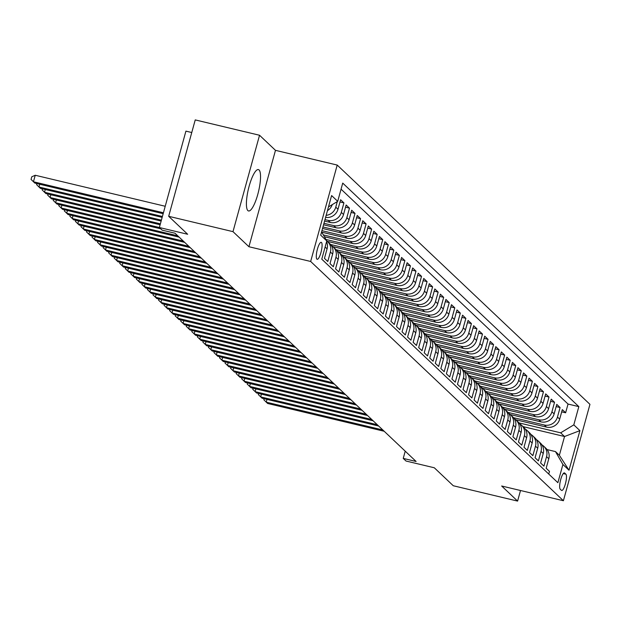 <?xml version="1.0" encoding="UTF-8"?>
<svg xmlns="http://www.w3.org/2000/svg" width="621" height="621" viewBox="0 0 621 621"><rect width="100%" height="100%" fill="white"/><g stroke="black" fill="none" stroke-linecap="round" stroke-linejoin="round"><path stroke-width="0.93" d="M247.872 210.589A21.277 5.209 103.4 0 0 248.532 210.961A21.277 5.209 103.4 0 0 258.173 192.929A21.277 5.209 103.4 0 0 259.066 169.952A21.277 5.209 103.4 0 0 258.406 169.58A21.277 5.209 103.4 0 0 248.765 187.612A21.277 5.209 103.4 0 0 247.872 210.589M316.889 259.143A8.725 2.135 103.4 0 0 317.16 259.299A8.725 2.135 103.4 0 0 321.119 251.901A8.725 2.135 103.4 0 0 321.484 242.469A8.725 2.135 103.4 0 0 321.212 242.322A8.725 2.135 103.4 0 0 317.253 249.72A8.725 2.135 103.4 0 0 316.889 259.143M191.757 132.521L185.92 131.132L159.364 227.527L162.135 230.15L174.998 233.217L416.101 461.473L403.239 458.399L406.01 461.023L434.304 467.776L453.283 485.746L517.596 501.093L520.514 490.505M259.539 135.254L195.235 119.907L168.679 216.302L232.991 231.649L248.928 246.731L310.663 261.464L337.211 165.07L275.476 150.336L259.539 135.254L232.991 231.649M310.663 261.464L563.402 500.736L589.95 404.341L337.211 165.07M325.125 247.003L327.081 248.85L324.457 258.359L327.787 261.511L330.403 252.002L332.623 254.098A10.906 10.472 -46.6 0 0 329.829 243.719L327.616 241.623A10.906 10.472 133.4 0 1 330.403 252.002M332.623 254.098L329.999 263.607L333.33 266.758L335.945 257.249L338.166 259.345A10.906 10.472 -46.6 0 0 335.371 248.967L333.159 246.871A10.906 10.472 133.4 0 1 335.945 257.249M338.166 259.345L335.542 268.854L338.872 272.006L341.488 262.497L343.708 264.593A10.906 10.472 -46.6 0 0 340.913 254.214L338.701 252.118A10.906 10.472 133.4 0 1 341.488 262.497M343.708 264.593L341.084 274.102L344.414 277.253L347.03 267.744L349.25 269.84A10.906 10.472 -46.6 0 0 346.456 259.462L344.244 257.366A10.906 10.472 133.4 0 1 347.03 267.744M349.25 269.84L346.627 279.349L349.957 282.501L352.573 272.992L354.793 275.087A10.906 10.472 -46.6 0 0 351.998 264.709L349.786 262.613A10.906 10.472 133.4 0 1 352.573 272.992M354.793 275.087L352.169 284.597L355.499 287.748L358.115 278.239L360.335 280.335A10.906 10.472 -46.6 0 0 357.541 269.956L355.328 267.861A10.906 10.472 133.4 0 1 358.115 278.239M360.335 280.335L357.712 289.844L361.042 292.996L363.658 283.486L365.878 285.582A10.906 10.472 -46.6 0 0 363.083 275.204L360.871 273.108A10.906 10.472 133.4 0 1 363.658 283.486M365.878 285.582L363.254 295.091L366.584 298.243L369.2 288.734L371.42 290.83A10.906 10.472 -46.6 0 0 368.626 280.451L366.413 278.355A10.906 10.472 133.4 0 1 369.2 288.734M371.42 290.83L368.796 300.339L372.126 303.49L374.742 293.981L376.963 296.077A10.906 10.472 -46.6 0 0 374.168 285.699L371.956 283.603A10.906 10.472 133.4 0 1 374.742 293.981M376.963 296.077L374.339 305.586L377.669 308.738L380.285 299.229L382.505 301.325A10.906 10.472 -46.6 0 0 379.71 290.946L377.498 288.85A10.906 10.472 133.4 0 1 380.285 299.229M382.505 301.325L379.881 310.834L383.211 313.978L385.827 304.469L388.047 306.572A10.906 10.472 -46.6 0 0 385.253 296.194L383.041 294.098A10.906 10.472 133.4 0 1 385.827 304.469M388.047 306.572L385.424 316.081L388.754 319.225L391.37 309.716L393.59 311.82A10.906 10.472 -46.6 0 0 390.795 301.441L388.583 299.345A10.906 10.472 133.4 0 1 391.37 309.716M393.59 311.82L390.966 321.329L394.296 324.473L396.912 314.963L399.132 317.067A10.906 10.472 -46.6 0 0 396.338 306.689L394.125 304.593A10.906 10.472 133.4 0 1 396.912 314.963M399.132 317.067L396.509 326.576L399.839 329.72L402.455 320.211L404.675 322.315A10.906 10.472 -46.6 0 0 401.88 311.936L399.668 309.832A10.906 10.472 133.4 0 1 402.455 320.211M404.675 322.315L402.051 331.824L405.381 334.967L407.997 325.458L410.217 327.562A10.906 10.472 -46.6 0 0 407.423 317.184L405.21 315.08A10.906 10.472 133.4 0 1 407.997 325.458M410.217 327.562L407.593 337.071L410.923 340.215L413.539 330.706L415.76 332.809A10.906 10.472 -46.6 0 0 412.973 322.431L410.753 320.327A10.906 10.472 133.4 0 1 413.539 330.706M415.76 332.809L413.136 342.318L416.466 345.462L419.082 335.953L421.302 338.057A10.906 10.472 -46.6 0 0 418.515 327.678L416.295 325.575A10.906 10.472 133.4 0 1 419.082 335.953M421.302 338.057L418.678 347.566L422.008 350.71L424.624 341.201L426.844 343.304A10.906 10.472 -46.6 0 0 424.058 332.926L421.838 330.822A10.906 10.472 133.4 0 1 424.624 341.201M426.844 343.304L424.221 352.813L427.551 355.957L430.167 346.448L432.387 348.552A10.906 10.472 -46.6 0 0 429.6 338.173L427.38 336.07A10.906 10.472 133.4 0 1 430.167 346.448M432.387 348.552L429.763 358.061L433.093 361.205L435.709 351.696L437.929 353.799A10.906 10.472 -46.6 0 0 435.142 343.421L432.922 341.317A10.906 10.472 133.4 0 1 435.709 351.696M437.929 353.799L435.305 363.308L438.636 366.452L441.252 356.943L443.472 359.047A10.906 10.472 -46.6 0 0 440.685 348.668L438.465 346.565A10.906 10.472 133.4 0 1 441.252 356.943M443.472 359.047L440.848 368.556L444.178 371.7L446.794 362.19L449.014 364.294A10.906 10.472 -46.6 0 0 446.227 353.916L444.007 351.812A10.906 10.472 133.4 0 1 446.794 362.19M449.014 364.294L446.39 373.803L449.72 376.947L452.336 367.438L454.556 369.534A10.906 10.472 -46.6 0 0 451.77 359.163L449.55 357.059A10.906 10.472 133.4 0 1 452.336 367.438M454.556 369.534L451.933 379.043L455.263 382.194L457.879 372.685L460.099 374.781A10.906 10.472 -46.6 0 0 457.312 364.411L455.092 362.307A10.906 10.472 133.4 0 1 457.879 372.685M460.099 374.781L457.475 384.29L460.805 387.442L463.421 377.933L465.641 380.029A10.906 10.472 -46.6 0 0 462.855 369.658L460.635 367.554A10.906 10.472 133.4 0 1 463.421 377.933M465.641 380.029L463.018 389.538L466.348 392.689L468.964 383.18L471.184 385.276A10.906 10.472 -46.6 0 0 468.397 374.898L466.177 372.802A10.906 10.472 133.4 0 1 468.964 383.18M471.184 385.276L468.56 394.785L471.89 397.937L474.506 388.428L476.726 390.524A10.906 10.472 -46.6 0 0 473.939 380.145L471.719 378.049A10.906 10.472 133.4 0 1 474.506 388.428M476.726 390.524L474.102 400.033L477.433 403.184L480.049 393.675L482.269 395.771A10.906 10.472 -46.6 0 0 479.482 385.393L477.262 383.297A10.906 10.472 133.4 0 1 480.049 393.675M482.269 395.771L479.645 405.28L482.975 408.432L485.591 398.923L487.811 401.019A10.906 10.472 -46.6 0 0 485.024 390.64L482.804 388.544A10.906 10.472 133.4 0 1 485.591 398.923M487.811 401.019L485.187 410.528L488.517 413.679L491.133 404.17L493.353 406.266A10.906 10.472 -46.6 0 0 490.567 395.887L488.347 393.792A10.906 10.472 133.4 0 1 491.133 404.17M493.353 406.266L490.73 415.775L494.06 418.927L496.676 409.418L498.896 411.513A10.906 10.472 -46.6 0 0 496.109 401.135L493.889 399.039A10.906 10.472 133.4 0 1 496.676 409.418M498.896 411.513L496.272 421.022L499.602 424.174L502.218 414.665L504.438 416.761A10.906 10.472 -46.6 0 0 501.652 406.382L499.431 404.287A10.906 10.472 133.4 0 1 502.218 414.665M504.438 416.761L501.815 426.27L505.145 429.422L507.761 419.912L509.981 422.008A10.906 10.472 -46.6 0 0 507.194 411.63L504.974 409.534A10.906 10.472 133.4 0 1 507.761 419.912M509.981 422.008L507.357 431.517L510.687 434.669L513.303 425.16L515.523 427.256A10.906 10.472 -46.6 0 0 512.736 416.877L510.516 414.781A10.906 10.472 133.4 0 1 513.303 425.16M515.523 427.256L512.899 436.765L516.23 439.916L518.846 430.407L521.066 432.503A10.906 10.472 -46.6 0 0 518.279 422.125L516.059 420.029A10.906 10.472 133.4 0 1 518.846 430.407M521.066 432.503L518.442 442.012L521.772 445.164L524.388 435.655L526.608 437.751A10.906 10.472 -46.6 0 0 523.821 427.372L521.601 425.276A10.906 10.472 133.4 0 1 524.388 435.655M526.608 437.751L523.992 447.26L527.314 450.411L529.93 440.902L532.15 442.998A10.906 10.472 -46.6 0 0 529.364 432.62L527.144 430.524A10.906 10.472 133.4 0 1 529.93 440.902M532.15 442.998L529.534 452.507L532.857 455.659L535.473 446.15L537.693 448.246A10.906 10.472 -46.6 0 0 534.906 437.867L532.686 435.771A10.906 10.472 133.4 0 1 535.473 446.15M537.693 448.246L535.077 457.755L538.399 460.906L541.015 451.397L543.235 453.493A10.906 10.472 -46.6 0 0 540.449 443.115L538.228 441.019A10.906 10.472 133.4 0 1 541.015 451.397M543.235 453.493L540.619 463.002L543.942 466.154L546.558 456.645A10.906 10.472 -46.6 0 0 543.771 446.266A10.906 10.472 -46.6 0 0 541.931 444.884M515.779 419.773L546.527 427.108A10.906 10.472 -46.6 0 0 559.684 419.136L562.308 409.627L565.63 412.779L561.695 411.839M513.466 417.646L544.307 425.005A10.906 10.472 -46.6 0 0 557.472 417.04L560.088 407.531L556.152 406.592M560.088 407.531L556.765 404.387L554.142 413.897A10.906 10.472 -46.6 0 1 540.984 421.861L510.237 414.525M504.694 409.278L535.442 416.613A10.906 10.472 -46.6 0 0 548.599 408.649L551.223 399.14L554.545 402.284L550.61 401.345M499.152 404.03L529.899 411.366A10.906 10.472 -46.6 0 0 543.057 403.402L545.68 393.893L549.003 397.036L545.067 396.097M493.61 398.783L524.357 406.118A10.906 10.472 -46.6 0 0 537.514 398.154L540.138 388.645L543.46 391.789L539.525 390.85M488.067 393.535L518.814 400.871A10.906 10.472 -46.6 0 0 531.972 392.907L534.596 383.398L537.918 386.541L533.982 385.602M482.525 388.288L513.272 395.624A10.906 10.472 -46.6 0 0 526.429 387.659L529.045 378.15L532.376 381.294L528.44 380.355M476.982 383.041L507.73 390.376A10.906 10.472 -46.6 0 0 520.887 382.412L523.503 372.903L526.833 376.047L522.898 375.107M471.44 377.793L502.187 385.129A10.906 10.472 -46.6 0 0 515.345 377.164L517.961 367.655L521.291 370.799L517.355 369.86M465.897 372.546L496.645 379.881A10.906 10.472 -46.6 0 0 509.802 371.917L512.418 362.408L515.748 365.552L511.813 364.612M460.355 367.298L491.102 374.634A10.906 10.472 -46.6 0 0 504.26 366.669L506.876 357.16L510.206 360.304L506.27 359.365M454.813 362.051L485.56 369.386A10.906 10.472 -46.6 0 0 498.717 361.422L501.333 351.913L504.663 355.057L500.728 354.125M449.27 356.803L480.017 364.139A10.906 10.472 -46.6 0 0 493.175 356.175L495.791 346.665L499.121 349.809L495.185 348.878M443.728 351.556L474.475 358.891A10.906 10.472 -46.6 0 0 487.632 350.927L490.248 341.418L493.579 344.562L489.643 343.63M438.185 346.308L468.933 353.644A10.906 10.472 -46.6 0 0 482.09 345.68L484.706 336.171L488.036 339.322L484.101 338.383M432.643 341.061L463.39 348.397A10.906 10.472 -46.6 0 0 476.548 340.432L479.164 330.923L482.494 334.075L478.558 333.135M427.101 335.814L457.848 343.149A10.906 10.472 -46.6 0 0 471.005 335.185L473.621 325.676L476.951 328.827L473.016 327.888M421.558 330.566L452.305 337.902A10.906 10.472 -46.6 0 0 465.463 329.937L468.079 320.428L471.409 323.58L467.473 322.641M416.016 325.319L446.763 332.654A10.906 10.472 -46.6 0 0 459.92 324.69L462.536 315.181L465.866 318.332L461.931 317.393M410.473 320.071L441.22 327.407A10.906 10.472 -46.6 0 0 454.378 319.442L456.994 309.933L460.324 313.085L456.388 312.146M404.931 314.824L435.678 322.159A10.906 10.472 -46.6 0 0 448.836 314.195L451.451 304.686L454.782 307.837L450.846 306.898M399.388 309.576L430.136 316.912A10.906 10.472 -46.6 0 0 443.293 308.947L445.909 299.438L449.239 302.59L445.304 301.651M393.846 304.329L424.593 311.664A10.906 10.472 -46.6 0 0 437.751 303.7L440.367 294.191L443.697 297.343L439.761 296.403M388.304 299.081L419.051 306.417A10.906 10.472 -46.6 0 0 432.208 298.453L434.824 288.944L438.154 292.095L434.219 291.156M382.761 293.834L413.508 301.177A10.906 10.472 -46.6 0 0 426.666 293.205L429.282 283.696L432.612 286.848L428.676 285.908M377.219 288.594L407.966 295.93A10.906 10.472 -46.6 0 0 421.123 287.958L423.739 278.449L427.069 281.6L423.134 280.661M371.676 283.347L402.424 290.682A10.906 10.472 -46.6 0 0 415.581 282.71L418.197 273.201L421.527 276.353L417.591 275.413M366.134 278.099L396.881 285.435A10.906 10.472 -46.6 0 0 410.039 277.463L412.655 267.954L415.985 271.105L412.049 270.166M360.591 272.852L391.339 280.187A10.906 10.472 -46.6 0 0 404.496 272.215L407.112 262.706L410.442 265.858L406.507 264.919M355.041 267.604L385.796 274.94A10.906 10.472 -46.6 0 0 398.954 266.968L401.57 257.459L404.9 260.61L400.964 259.671M349.499 262.357L380.254 269.693A10.906 10.472 -46.6 0 0 393.411 261.72L396.027 252.211L399.357 255.363L395.422 254.424M343.956 257.11L374.711 264.445A10.906 10.472 -46.6 0 0 387.869 256.481L390.485 246.972L393.815 250.116L389.879 249.176M338.414 251.862L369.169 259.198A10.906 10.472 -46.6 0 0 382.326 251.233L384.942 241.724L388.272 244.868L384.337 243.929M332.872 246.615L363.627 253.95A10.906 10.472 -46.6 0 0 376.784 245.986L379.4 236.477L382.73 239.621L378.794 238.681M327.329 241.367L358.084 248.703A10.906 10.472 -46.6 0 0 371.242 240.738L373.858 231.229L377.188 234.373L373.252 233.434M324.379 236.733L352.542 243.455A10.906 10.472 -46.6 0 0 365.699 235.491L368.315 225.982L371.645 229.126L367.71 228.186M321.756 232.184L346.999 238.208A10.906 10.472 -46.6 0 0 360.157 230.244L362.773 220.734L366.103 223.878L362.167 222.939M322.547 228.45L341.457 232.96A10.906 10.472 -46.6 0 0 354.614 224.996L357.23 215.487L360.56 218.631L356.625 217.692M323.564 224.771L335.914 227.713A10.906 10.472 -46.6 0 0 349.072 219.749L351.688 210.24L355.018 213.383L351.082 212.444M324.581 221.084L330.372 222.465A10.906 10.472 -46.6 0 0 343.529 214.501L346.145 204.992L349.476 208.136L345.54 207.197M325.598 217.373A10.906 10.472 -46.6 0 0 337.987 209.254L340.603 199.745L343.933 202.888L339.998 201.949M565.886 474.188L564.668 473.031A8.453 2.073 103.4 0 0 564.411 472.884A8.453 2.073 103.4 0 0 560.577 480.056A8.453 2.073 103.4 0 0 560.22 489.185L561.438 490.342A8.453 2.073 103.4 0 0 561.702 490.489A8.453 2.073 103.4 0 0 565.537 483.317A8.453 2.073 103.4 0 0 565.886 474.188L563.278 473.567M321.6 231.912L326.793 240.932L321.771 259.174L557.883 482.703L562.905 464.469L555.485 451.591L547.085 449.588M326.793 240.932L320.7 235.165L331.606 195.561L337.708 201.336L342.73 183.102L578.834 406.631L573.812 424.865L579.913 430.64L569.007 470.237L562.905 464.469M324.985 219.609L328.152 220.37L330.372 222.465M323.968 223.296L333.694 225.617L335.914 227.713M322.959 226.975L339.237 230.865L341.457 232.96M321.942 230.663L344.779 236.112L346.999 238.208M323.331 234.917L350.322 241.359L352.542 243.455M325.947 239.465L355.864 246.599L358.084 248.703M330.566 244.488L361.406 251.847L363.627 253.95M336.108 249.735L366.949 257.094L369.169 259.198M341.651 254.983L372.491 262.341L374.711 264.445M347.193 260.23L378.034 267.589L380.254 269.693M352.736 265.478L383.576 272.836L385.796 274.94M358.278 270.725L389.119 278.084L391.339 280.187M363.821 275.972L394.661 283.331L396.881 285.435M369.363 281.22L400.203 288.579L402.424 290.682M374.905 286.467L405.746 293.826L407.966 295.93M380.448 291.715L411.288 299.074L413.508 301.177M385.99 296.962L416.831 304.321L419.051 306.417M391.533 302.21L422.373 309.569L424.593 311.664M397.075 307.457L427.916 314.816L430.136 316.912M402.618 312.705L433.458 320.063L435.678 322.159M408.16 317.952L439 325.311L441.22 327.407M413.702 323.199L444.543 330.558L446.763 332.654M419.245 328.447L450.085 335.806L452.305 337.902M424.787 333.694L455.628 341.053L457.848 343.149M430.33 338.942L461.17 346.301L463.39 348.397M435.872 344.189L466.713 351.548L468.933 353.644M441.415 349.437L472.255 356.796L474.475 358.891M446.957 354.684L477.797 362.043L480.017 364.139M452.499 359.932L483.34 367.29L485.56 369.386M458.042 365.179L488.882 372.538L491.102 374.634M463.584 370.426L494.425 377.785L496.645 379.881M469.127 375.674L499.967 383.033L502.187 385.129M474.669 380.921L505.51 388.28L507.73 390.376M480.212 386.169L511.052 393.528L513.272 395.624M485.754 391.416L516.594 398.775L518.814 400.871M491.296 396.664L522.137 404.015L524.357 406.118M496.839 401.903L527.679 409.262L529.899 411.366M502.381 407.151L533.222 414.51L535.442 416.613M507.924 412.398L538.764 419.757L540.984 421.861M565.63 412.779L568.036 404.054L341.053 189.164M337.304 201.577L335.767 207.15A10.906 10.472 133.4 0 1 326.157 215.347M343.933 202.888L341.309 212.398A10.906 10.472 133.4 0 1 328.152 220.37M349.476 208.136L346.852 217.645A10.906 10.472 133.4 0 1 333.694 225.617M355.018 213.383L352.394 222.892A10.906 10.472 133.4 0 1 339.237 230.865M360.56 218.631L357.937 228.14A10.906 10.472 133.4 0 1 344.779 236.112M366.103 223.878L363.479 233.387A10.906 10.472 133.4 0 1 350.322 241.359M371.645 229.126L369.021 238.635A10.906 10.472 133.4 0 1 355.864 246.599M377.188 234.373L374.564 243.882A10.906 10.472 133.4 0 1 361.406 251.847M382.73 239.621L380.106 249.13A10.906 10.472 133.4 0 1 366.949 257.094M388.272 244.868L385.649 254.377A10.906 10.472 133.4 0 1 372.491 262.341M393.815 250.116L391.191 259.625A10.906 10.472 133.4 0 1 378.034 267.589M399.357 255.363L396.734 264.872A10.906 10.472 133.4 0 1 383.576 272.836M404.9 260.61L402.276 270.119A10.906 10.472 133.4 0 1 389.119 278.084M410.442 265.858L407.818 275.367A10.906 10.472 133.4 0 1 394.661 283.331M415.985 271.105L413.361 280.614A10.906 10.472 133.4 0 1 400.203 288.579M421.527 276.353L418.903 285.862A10.906 10.472 133.4 0 1 405.746 293.826M427.069 281.6L424.446 291.109A10.906 10.472 133.4 0 1 411.288 299.074M432.612 286.848L429.988 296.357A10.906 10.472 133.4 0 1 416.831 304.321M438.154 292.095L435.531 301.604A10.906 10.472 133.4 0 1 422.373 309.569M443.697 297.343L441.073 306.852A10.906 10.472 133.4 0 1 427.916 314.816M449.239 302.59L446.615 312.099A10.906 10.472 133.4 0 1 433.458 320.063M454.782 307.837L452.158 317.347A10.906 10.472 133.4 0 1 439 325.311M460.324 313.085L457.7 322.594A10.906 10.472 133.4 0 1 444.543 330.558M465.866 318.332L463.243 327.841A10.906 10.472 133.4 0 1 450.085 335.806M471.409 323.58L468.785 333.089A10.906 10.472 133.4 0 1 455.628 341.053M476.951 328.827L474.328 338.336A10.906 10.472 133.4 0 1 461.17 346.301M482.494 334.075L479.87 343.584A10.906 10.472 133.4 0 1 466.713 351.548M488.036 339.322L485.412 348.831A10.906 10.472 133.4 0 1 472.255 356.796M493.579 344.562L490.955 354.079A10.906 10.472 133.4 0 1 477.797 362.043M499.121 349.809L496.497 359.318A10.906 10.472 133.4 0 1 483.34 367.29M504.663 355.057L502.04 364.566A10.906 10.472 133.4 0 1 488.882 372.538M510.206 360.304L507.582 369.813A10.906 10.472 133.4 0 1 494.425 377.785M515.748 365.552L513.125 375.061A10.906 10.472 133.4 0 1 499.967 383.033M521.291 370.799L518.667 380.308A10.906 10.472 133.4 0 1 505.51 388.28M526.833 376.047L524.209 385.556A10.906 10.472 133.4 0 1 511.052 393.528M532.376 381.294L529.752 390.803A10.906 10.472 133.4 0 1 516.594 398.775M537.918 386.541L535.294 396.051A10.906 10.472 133.4 0 1 522.137 404.015M543.46 391.789L540.837 401.298A10.906 10.472 133.4 0 1 527.679 409.262M549.003 397.036L546.379 406.545A10.906 10.472 133.4 0 1 533.222 414.51M554.545 402.284L551.929 411.793A10.906 10.472 133.4 0 1 538.764 419.757M548.754 474.056L549.484 471.393L546.162 468.25L548.778 458.74A10.906 10.472 -46.6 0 0 545.991 448.362L543.771 446.266M555.485 451.591L559.366 455.263L564.536 436.509L560.654 432.829L573.812 424.865M522.998 426.596L564.536 436.509L579.913 430.64M519.009 422.893L560.654 432.829M56.371 199.993L55.611 202.756L187.666 234.272L168.679 216.302M563.402 500.736L501.659 486.002L517.596 501.093M405.226 451.18L403.239 458.399M568.036 404.054L578.834 406.631M536.381 439.637A10.906 10.472 133.4 0 1 538.228 441.019M530.839 434.389A10.906 10.472 133.4 0 1 532.686 435.771M525.296 429.142A10.906 10.472 133.4 0 1 527.144 430.524M519.754 423.895A10.906 10.472 133.4 0 1 521.601 425.276M514.211 418.647A10.906 10.472 133.4 0 1 516.059 420.029M508.669 413.4A10.906 10.472 133.4 0 1 510.516 414.781M503.126 408.152A10.906 10.472 133.4 0 1 504.974 409.534M497.584 402.905A10.906 10.472 133.4 0 1 499.431 404.287M492.042 397.657A10.906 10.472 133.4 0 1 493.889 399.039M486.499 392.41A10.906 10.472 133.4 0 1 488.347 393.792M480.957 387.162A10.906 10.472 133.4 0 1 482.804 388.544M475.414 381.915A10.906 10.472 133.4 0 1 477.262 383.297M469.872 376.668A10.906 10.472 133.4 0 1 471.719 378.049M464.329 371.42A10.906 10.472 133.4 0 1 466.177 372.802M458.787 366.173A10.906 10.472 133.4 0 1 460.635 367.554M453.245 360.925A10.906 10.472 133.4 0 1 455.092 362.307M447.702 355.678A10.906 10.472 133.4 0 1 449.55 357.059M442.16 350.43A10.906 10.472 133.4 0 1 444.007 351.812M436.617 345.183A10.906 10.472 133.4 0 1 438.465 346.565M431.075 339.935A10.906 10.472 133.4 0 1 432.922 341.317M425.532 334.688A10.906 10.472 133.4 0 1 427.38 336.07M419.99 329.44A10.906 10.472 133.4 0 1 421.838 330.822M414.448 324.193A10.906 10.472 133.4 0 1 416.295 325.575M408.905 318.946A10.906 10.472 133.4 0 1 410.753 320.327M403.363 313.698A10.906 10.472 133.4 0 1 405.21 315.08M397.82 308.451A10.906 10.472 133.4 0 1 399.668 309.832M392.278 303.203A10.906 10.472 133.4 0 1 394.125 304.593M386.736 297.956A10.906 10.472 133.4 0 1 388.583 299.345M381.193 292.708A10.906 10.472 133.4 0 1 383.041 294.098M375.651 287.469A10.906 10.472 133.4 0 1 377.498 288.85M370.108 282.221A10.906 10.472 133.4 0 1 371.956 283.603M364.566 276.974A10.906 10.472 133.4 0 1 366.413 278.355M359.023 271.726A10.906 10.472 133.4 0 1 360.871 273.108M353.481 266.479A10.906 10.472 133.4 0 1 355.328 267.861M347.939 261.231A10.906 10.472 133.4 0 1 349.786 262.613M342.396 255.984A10.906 10.472 133.4 0 1 344.244 257.366M336.854 250.737A10.906 10.472 133.4 0 1 338.701 252.118M331.311 245.489A10.906 10.472 133.4 0 1 333.159 246.871M326.786 240.925A10.906 10.472 133.4 0 1 327.616 241.623M327.081 248.85A10.906 10.472 -46.6 0 0 326.584 241.724M327.461 210.62A10.906 10.472 -46.6 0 0 332.251 204.635M337.708 201.336L328.478 206.917M559.366 455.263L569.007 470.237M248.928 246.731L275.476 150.336M266.983 399.388L266.223 402.152L382.823 429.965M264.135 398.705L263.832 399.792L267.612 403.464L384.213 431.277M261.441 394.141L260.68 396.904L377.281 424.717M258.592 393.458L258.289 394.545L262.07 398.216L378.663 426.029M255.899 388.893L255.138 391.657L371.738 419.47M253.05 388.21L252.747 389.297L256.527 392.969L373.12 420.782M250.356 383.646L249.595 386.409L366.196 414.223M247.507 382.963L247.205 384.05L250.985 387.721L367.578 415.534M244.814 378.399L244.053 381.162L360.654 408.975M241.965 377.715L241.662 378.802L245.442 382.474L362.035 410.287M239.271 373.151L238.511 375.915L355.111 403.728M236.422 372.468L236.12 373.555L239.9 377.226L356.493 405.039M233.729 367.904L232.968 370.667L349.569 398.488M230.88 367.221L230.577 368.307L234.358 371.979L350.95 399.8M228.186 362.656L227.426 365.42L344.026 393.24M225.338 361.973L225.035 363.06L228.815 366.732L345.408 394.552M222.644 357.409L221.883 360.172L338.484 387.993M219.795 356.726L219.492 357.812L223.273 361.484L339.866 389.305M217.102 352.161L216.341 354.925L332.941 382.746M214.253 351.478L213.95 352.565L217.73 356.237L334.323 384.057M211.559 346.914L210.798 349.677L327.399 377.498M208.71 346.239L208.408 347.318L212.188 350.989L328.781 378.81M206.017 341.666L205.256 344.43L321.857 372.251M203.168 340.991L202.865 342.07L206.646 345.742L323.238 373.563M200.474 336.419L199.714 339.182L316.314 367.003M197.625 335.744L197.323 336.823L201.103 340.494L317.696 368.315M194.932 331.172L194.171 333.935L310.772 361.756M192.083 330.496L191.78 331.575L195.561 335.247L312.153 363.068M189.389 325.924L188.629 328.688L305.229 356.508M186.541 325.249L186.238 326.328L190.018 329.999L306.611 357.82M183.847 320.677L183.086 323.44L299.687 351.261M180.998 320.001L180.695 321.08L184.476 324.752L301.069 352.573M178.305 315.429L177.544 318.193L294.144 346.013M175.456 314.754L175.153 315.833L178.933 319.505L295.526 347.325M172.762 310.182L172.001 312.945L288.602 340.766M169.913 309.506L169.611 310.585L173.391 314.257L289.984 342.078M167.22 304.934L166.459 307.698L283.06 335.519M164.371 304.259L164.068 305.338L167.849 309.01L284.441 336.83M161.677 299.687L160.917 302.45L277.517 330.271M158.829 299.012L158.526 300.098L162.306 303.762L278.899 331.583M156.135 294.447L155.374 297.203L271.975 325.024M153.286 293.764L152.983 294.851L156.764 298.515L273.356 326.335M150.593 289.2L149.832 291.955L266.432 319.776M147.744 288.517L147.441 289.603L151.221 293.267L267.814 321.088M145.05 283.952L144.289 286.708L260.89 314.529M142.201 283.269L141.899 284.356L145.679 288.02L262.272 315.841M139.508 278.705L138.747 281.46L255.347 309.281M136.659 278.022L136.356 279.108L140.136 282.772L256.729 310.593M133.965 273.457L133.204 276.213L249.805 304.034M131.116 272.774L130.814 273.861L134.594 277.525L251.187 305.346M128.423 268.21L127.662 270.973L244.263 298.786M125.574 267.527L125.271 268.614L129.052 272.285L245.644 300.098M122.88 262.962L122.12 265.726L238.72 293.539M120.032 262.279L119.729 263.366L123.509 267.038L240.102 294.851M117.338 257.715L116.577 260.478L233.178 288.291M114.489 257.032L114.186 258.119L117.967 261.79L234.559 289.603M111.796 252.468L111.035 255.231L227.635 283.044M108.947 251.784L108.644 252.871L112.424 256.543L229.017 284.356M106.253 247.22L105.492 249.984L222.093 277.797M103.404 246.537L103.102 247.624L106.882 251.295L223.475 279.108M100.711 241.973L99.95 244.736L216.55 272.549M97.862 241.29L97.559 242.376L101.339 246.048L217.932 273.861M95.168 236.725L94.408 239.489L211.008 267.302M92.319 236.042L92.017 237.129L95.789 240.801L212.39 268.614M89.626 231.478L88.865 234.241L205.466 262.054M86.777 230.795L86.474 231.881L90.247 235.553L206.847 263.366M84.083 226.23L83.323 228.994L199.923 256.807M81.235 225.547L80.932 226.634L84.704 230.306L201.305 258.119M78.541 220.983L77.78 223.746L194.381 251.559M75.692 220.3L75.389 221.386L79.162 225.058L195.762 252.871M72.999 215.735L72.238 218.499L188.838 246.312M70.15 215.052L69.847 216.139L73.62 219.811L190.22 247.624M67.456 210.488L66.695 213.251L183.296 241.072M64.607 209.805L64.305 210.892L68.077 214.563L184.678 242.384M61.914 205.24L61.153 208.004L177.753 235.825M59.065 204.557L58.762 205.644L62.535 209.316L179.135 237.137M53.522 199.31L53.22 200.397L56.992 204.068L160.73 228.815M50.829 194.746L50.068 197.509L160.389 223.832M47.98 194.062L47.677 195.149L51.45 198.821L160.133 224.748M45.286 189.498L44.526 192.262L161.398 220.145M42.43 188.823L42.135 189.902L45.907 193.573L161.149 221.068M39.744 184.251L38.983 187.014L162.415 216.465M36.887 183.575L36.592 184.654L40.365 188.326L162.159 217.381M165.225 206.265L35.234 175.254L33.441 181.767L163.432 212.778M35.234 175.254L31.764 176.806L31.05 179.407L34.823 183.079L163.176 213.702M544.307 425.005L546.527 427.108M557.472 417.04L559.684 419.136M335.767 207.15L337.987 209.254M341.309 212.398L343.529 214.501M346.852 217.645L349.072 219.749M352.394 222.892L354.614 224.996M357.937 228.14L360.157 230.244M363.479 233.387L365.699 235.491M369.021 238.635L371.242 240.738M374.564 243.882L376.784 245.986M380.106 249.13L382.326 251.233M385.649 254.377L387.869 256.481M391.191 259.625L393.411 261.72M396.734 264.872L398.954 266.968M402.276 270.119L404.496 272.215M407.818 275.367L410.039 277.463M413.361 280.614L415.581 282.71M418.903 285.862L421.123 287.958M424.446 291.109L426.666 293.205M429.988 296.357L432.208 298.453M435.531 301.604L437.751 303.7M441.073 306.852L443.293 308.947M446.615 312.099L448.836 314.195M452.158 317.347L454.378 319.442M457.7 322.594L459.92 324.69M463.243 327.841L465.463 329.937M468.785 333.089L471.005 335.185M474.328 338.336L476.548 340.432M479.87 343.584L482.09 345.68M485.412 348.831L487.632 350.927M490.955 354.079L493.175 356.175M496.497 359.318L498.717 361.422M502.04 364.566L504.26 366.669M507.582 369.813L509.802 371.917M513.125 375.061L515.345 377.164M518.667 380.308L520.887 382.412M524.209 385.556L526.429 387.659M529.752 390.803L531.972 392.907M535.294 396.051L537.514 398.154M540.837 401.298L543.057 403.402M546.379 406.545L548.599 408.649M551.929 411.793L554.142 413.897M546.558 456.645L548.778 458.74M564.109 472.899L564.668 473.031"/></g></svg>
